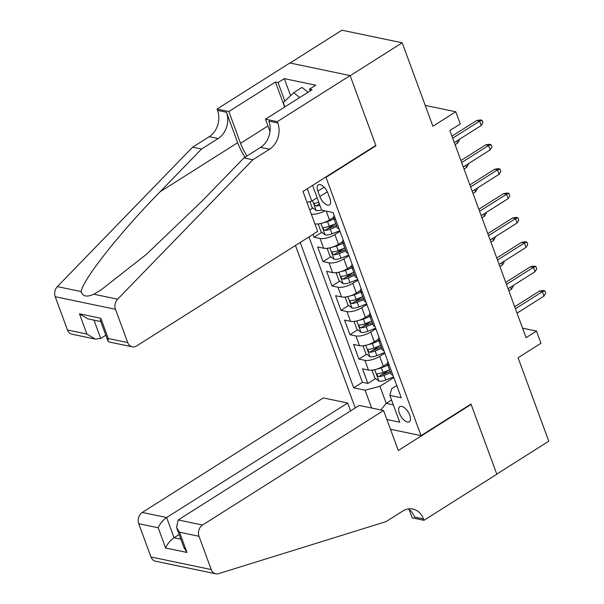 <?xml version="1.0" encoding="UTF-8"?>
<svg xmlns="http://www.w3.org/2000/svg" width="604" height="604" viewBox="0 0 604 604"><rect width="100%" height="100%" fill="white"/><g stroke="black" fill="none" stroke-linecap="round" stroke-linejoin="round"><path stroke-width="0.91" d="M409.799 415.295A8.932 4.198 -122.3 0 0 399.81 406.658A8.932 4.198 -122.3 0 0 399.372 413.121A8.932 4.198 -122.3 0 0 409.361 421.758A8.932 4.198 -122.3 0 0 409.799 415.295M295.454 245.481L355.235 407.964M290.048 63.02L341.94 30.2L402.196 42.793L432.902 126.251L455.794 111.77L425.224 105.383M390.471 429.255L421.041 435.643L470.984 404.053L496.76 474.11L548.779 441.207L518.073 357.749L540.965 343.268L536.48 331.083L522.588 328.176M375.409 145.639L375.945 145.753L350.169 75.696L402.196 42.793M309.776 209.92L312.827 207.995M318.904 204.152L319.373 203.85M313.038 234.36L314.088 237.229L321.789 232.359M327.866 228.516L335.152 223.91M342.543 241.736L338.459 244.318A11.159 4.085 -20.2 0 1 323.623 248.221L317.674 246.976L323.057 261.6L330.758 256.73M336.836 252.887L344.114 248.282M351.505 266.1L347.421 268.682A11.159 4.085 -20.2 0 1 332.585 272.585L326.643 271.347L332.019 285.964L339.72 281.094M345.798 277.251L353.083 272.646M360.475 290.471L356.39 293.053A11.159 4.085 -20.2 0 1 341.554 296.957L335.605 295.711L340.988 310.335L348.689 305.465M354.767 301.623L362.045 297.017M369.437 314.835L365.352 317.417A11.159 4.085 -20.2 0 1 350.516 321.32L344.574 320.082L349.95 334.699L357.651 329.829M363.729 325.986L371.015 321.381M378.406 339.206L374.321 341.788A11.159 4.085 -20.2 0 1 359.486 345.692L353.536 344.446L358.919 359.07L366.62 354.201M372.698 350.358L379.976 345.752M455.794 111.77L460.278 123.956L449.874 130.54L526.076 337.666L536.48 331.083M317.863 191.166L319.833 196.526A8.652 4.069 -122.3 0 0 329.505 204.892A8.652 4.069 -122.3 0 0 329.927 198.633L327.957 193.272A8.652 4.069 -122.3 0 0 318.285 184.907A8.652 4.069 -122.3 0 0 317.863 191.166L324.122 187.202M421.041 435.643L326.009 177.342L325.473 177.229M396.745 385.533L391.649 388.757L389.844 395.378L401.237 397.764L333.106 212.57L321.706 210.184L312.578 185.383M389.844 395.378L399.705 422.188L386.885 419.508M371.649 408.032L365.088 390.207L353.687 387.828L300.211 242.476M384.831 353.166L379.697 356.405A11.159 4.085 159.8 0 1 364.861 360.309L358.919 359.07M387.368 363.57L383.283 366.152L379.697 356.405M375.869 328.795L370.735 332.041A11.159 4.085 159.8 0 1 355.899 335.945L349.95 334.699M366.9 304.431L361.766 307.67A11.159 4.085 159.8 0 1 346.93 311.573L340.988 310.335M357.938 280.06L352.804 283.306A11.159 4.085 159.8 0 1 337.968 287.21L332.019 285.964M348.969 255.696L343.835 258.935A11.159 4.085 159.8 0 1 328.999 262.838L323.057 261.6M340.007 231.324L334.873 234.571A11.159 4.085 159.8 0 1 320.037 238.474L314.088 237.229M333.574 217.364L329.49 219.947A11.159 4.085 159.8 0 1 314.918 223.903M324.831 210.841A11.159 4.085 159.8 0 1 311.332 214.156M308.946 236.942L362.43 382.294L367.881 383.434L375.582 378.565M383.283 366.152A11.159 4.085 -20.2 0 1 368.448 370.056L362.506 368.817L367.881 383.434M339.131 228.961A11.159 4.085 159.8 0 1 337.258 227.617L333.672 217.87A11.159 4.085 159.8 0 1 334.231 215.628M335.545 219.214A11.159 4.085 159.8 0 1 333.672 217.87M307.247 188.758L311.785 201.109L306.998 202.37M317.123 197.734L311.785 201.109M375.945 145.753L326.009 177.342M391.535 399.984L386.205 403.359L393.325 404.854M393.8 377.53L379.924 386.303L386.205 403.359L380.784 409.935M381.66 374.722L388.946 370.116M344.514 243.586A11.159 4.085 159.8 0 1 342.634 242.234A11.159 4.085 159.8 0 1 343.193 239.992M342.634 242.234L346.22 251.981A11.159 4.085 -20.2 0 0 348.1 253.333M353.476 267.95A11.159 4.085 159.8 0 1 351.603 266.606A11.159 4.085 159.8 0 1 352.162 264.363M351.603 266.606L355.19 276.353A11.159 4.085 -20.2 0 0 357.062 277.697M362.445 292.321A11.159 4.085 159.8 0 1 360.565 290.969A11.159 4.085 159.8 0 1 361.124 288.727M360.565 290.969L364.152 300.716A11.159 4.085 -20.2 0 0 366.032 302.068M371.407 316.685A11.159 4.085 159.8 0 1 369.535 315.341A11.159 4.085 159.8 0 1 370.086 313.099M369.535 315.341L373.121 325.088A11.159 4.085 -20.2 0 0 374.993 326.432M380.377 341.056A11.159 4.085 159.8 0 1 378.497 339.705A11.159 4.085 159.8 0 1 379.055 337.462M378.497 339.705L382.083 349.452A11.159 4.085 -20.2 0 0 383.963 350.803M389.338 365.42A11.159 4.085 159.8 0 1 387.466 364.076A11.159 4.085 159.8 0 1 388.017 361.834M362.43 382.294L353.687 387.828M365.088 390.207L379.924 386.303M387.466 364.076L391.052 373.823A11.159 4.085 -20.2 0 0 392.925 375.167M452.683 138.173L479.621 121.132L476.692 120.521L480.406 119.917L482.03 120.264L479.621 121.132L481.237 125.519L454.291 142.559M476.692 120.521L451.943 136.172M482.03 120.264L482.928 122.695L481.237 125.519M309.943 201.593L312.094 207.444L316.247 210.562A7.391 2.71 -20.2 0 0 321.615 209.935M318.829 202.385A7.391 2.71 159.8 0 1 314.948 203.103C313.71 204.024 314.072 204.998 316.02 206.024A7.391 2.71 -20.2 0 0 319.909 205.307M314.948 203.103L314.457 203.231M319.441 204.031A3.767 1.382 159.8 0 1 319.018 204.129L316.02 206.024M284.899 106.9L283.336 102.642L293.718 92.669L302.045 87.406L308.017 92.276M293.718 92.669L299.697 97.538M317.681 231.423L136.64 345.933A8.373 6.72 101.8 0 1 132.238 346.817A8.373 6.72 101.8 0 1 127.708 342.566L115.47 309.308L55.221 296.715A8.373 6.72 -78.2 0 1 57.357 286.613L192.593 147.195L209.241 136.663A19.532 15.681 101.8 0 0 217.531 110.389L217.04 109.052L289.875 62.982L350.124 75.575L375.816 145.39L302.981 191.46L317.681 231.423M192.593 147.195L201.509 149.052L160.045 191.808C119.97 232.578 82.733 279.697 81.178 291.596C82.635 296.496 86.84 297.372 93.779 294.224L100.709 290.184L146.5 254.269L202.468 200.671L243.933 157.923L260.581 147.391A19.532 15.681 101.8 0 0 268.871 121.117L277.787 122.982L277.296 121.646L350.124 75.575M243.933 157.923L252.849 159.781L269.497 149.256A19.532 15.681 101.8 0 0 277.787 122.982M160.045 191.808L237.659 142.718L226.447 112.253A19.532 15.681 101.8 0 1 218.157 138.527L201.509 149.052M67.459 329.973L86.916 334.042L95.304 339.093L71.989 334.223A8.373 6.72 -78.2 0 1 67.459 329.973L55.221 296.715M93.779 294.224L117.606 299.207L252.849 159.781M284.665 107.051L275.462 82.038L278.067 82.582L284.892 101.147M310.146 90.925L309.497 89.15L315.741 85.202L284.31 78.633L278.067 82.582M309.497 89.15L312.102 89.694L265.488 119.177L277.296 121.646M217.04 109.052L228.848 111.521L240.543 143.322A31.393 14.768 -122.3 0 0 246.991 155.983M275.462 82.038L228.848 111.521M105.813 335.212L100.732 338.429L95.304 339.093M237.659 142.718A36.346 17.101 -122.3 0 0 245.02 157.229M269.996 131.438L265.488 119.177M117.606 299.207A8.373 6.72 101.8 0 0 115.47 309.308M284.31 78.633L290.584 95.681M86.916 334.042L79.471 313.816L87.859 318.867L100.8 321.57M79.471 313.816L100.808 318.278L100.558 320.913L107.995 341.139L108.924 341.94L132.238 346.817M100.808 318.278L108.252 338.504L107.995 341.139M350.577 410.909L347.67 403.019L323.329 397.93L142.287 512.441L166.629 517.53L174.073 537.756L180.86 539.176M347.67 403.019L166.629 517.53C162.725 520.308 159.917 523.721 158.195 527.768L138.731 523.698L150.97 556.964L211.226 569.557A8.373 6.72 101.8 0 0 215.756 573.8A8.373 6.72 101.8 0 0 218.588 573.649L385.986 521.645L402.634 511.112A19.532 15.681 -78.2 0 1 412.909 509.051A19.532 15.681 -78.2 0 1 423.479 518.957L423.97 520.301L496.805 474.231L471.12 404.416L470.584 404.31M471.12 404.416L398.285 450.486L383.578 410.524L202.536 525.035A8.373 6.72 101.8 0 0 198.988 536.292L211.226 569.557M423.97 520.301L412.162 517.832L409.104 509.519M383.578 410.524L359.237 405.435L178.195 519.946L202.536 525.035M215.756 573.8L155.5 561.207A8.373 6.72 -78.2 0 1 150.97 556.964M138.731 523.698A8.373 6.72 -78.2 0 1 142.287 512.441M408.274 508.946A19.532 15.681 -78.2 0 1 414.563 517.1L423.479 518.957M179.154 534.54L174.073 537.756C170.169 540.535 167.353 543.947 165.632 547.994L158.195 527.768M198.988 536.292L179.524 532.222L176.549 527.473L178.195 519.946M179.524 532.222L186.968 552.449L183.993 547.7L176.549 527.473M461.645 162.544L488.583 145.504L485.654 144.885L489.368 144.288L490.999 144.628L488.583 145.504L490.199 149.89L463.26 166.923M485.654 144.885L460.905 160.536M490.999 144.628L491.898 147.066L490.199 149.89M470.614 186.908L497.553 169.867L494.616 169.256L498.338 168.652L499.961 168.999L497.553 169.867L499.161 174.254L472.222 191.294M494.616 169.256L469.874 184.907M499.961 168.999L500.859 171.43L499.161 174.254M479.576 211.279L506.514 194.239L503.585 193.62L507.3 193.023L508.93 193.363L506.514 194.239L508.13 198.625L481.192 215.666M503.585 193.62L478.836 209.278M508.93 193.363L509.829 195.802L508.13 198.625M488.538 235.643L515.484 218.603L512.547 217.991L516.269 217.387L517.892 217.734L515.484 218.603L517.092 222.989L490.154 240.03M512.547 217.991L487.805 233.642M517.892 217.734L518.791 220.166L517.092 222.989M319.342 223.782L318.368 224.499L321.064 231.808L325.216 234.926A7.391 2.71 -20.2 0 0 332.026 233.793L339.788 230.728M323.593 222.702A7.391 2.71 -20.2 0 0 327.542 221.615L334.095 219.026M331.755 218.52L333.642 217.772M335.801 223.654L329.248 226.243A7.391 2.71 159.8 0 1 323.91 227.466C322.679 228.395 323.034 229.369 324.99 230.388A7.391 2.71 -20.2 0 0 330.32 229.165L336.873 226.576M336.413 225.33L329.648 228.002A3.767 1.382 159.8 0 1 327.987 228.501L324.99 230.388M323.91 227.466L323.419 227.602M459.063 139.547L459.327 140.256L457.628 143.08L455.076 144.696M457.628 143.08L456.843 140.943M328.304 248.146L327.338 248.871L330.026 256.179L334.178 259.297A7.391 2.71 -20.2 0 0 340.988 258.165L348.75 255.099M332.562 247.074A7.391 2.71 -20.2 0 0 336.511 245.979L343.064 243.389M340.724 242.883L342.604 242.144M344.763 248.025L338.21 250.607A7.391 2.71 159.8 0 1 332.88 251.838C331.641 252.759 332.004 253.733 333.952 254.76A7.391 2.71 -20.2 0 0 339.289 253.537L345.843 250.947M345.382 249.694L338.61 252.374A3.767 1.382 159.8 0 1 336.949 252.865L333.952 254.76M332.88 251.838L332.389 251.966M468.024 163.91L468.289 164.628L466.598 167.444L464.046 169.06M466.598 167.444L465.812 165.315M337.274 272.517L336.3 273.234L338.995 280.55L343.147 283.661A7.391 2.71 -20.2 0 0 349.958 282.529L357.719 279.471M341.524 271.438A7.391 2.71 -20.2 0 0 345.473 270.35L352.026 267.761M349.686 267.255L351.573 266.507M353.733 272.389L347.179 274.979A7.391 2.71 159.8 0 1 341.841 276.202C340.611 277.13 340.966 278.104 342.921 279.123A7.391 2.71 -20.2 0 0 348.251 277.9L354.805 275.311M354.344 274.065L347.579 276.738A3.767 1.382 159.8 0 1 345.918 277.236L342.921 279.123M341.841 276.202L341.351 276.338M476.994 188.282L477.258 188.992L475.559 191.815L473.007 193.431M475.559 191.815L474.774 189.679M346.235 296.881L345.269 297.606L347.957 304.914L352.109 308.032A7.391 2.71 -20.2 0 0 358.919 306.9L366.681 303.835M350.494 295.809A7.391 2.71 -20.2 0 0 354.442 294.714L360.996 292.125M358.655 291.619L360.535 290.879M362.694 296.76L356.141 299.342A7.391 2.71 159.8 0 1 350.811 300.573C349.573 301.494 349.935 302.468 351.883 303.495A7.391 2.71 -20.2 0 0 357.221 302.272L363.774 299.682M363.314 298.429L356.541 301.109A3.767 1.382 159.8 0 1 354.88 301.6L351.883 303.495M350.811 300.573L350.32 300.701M485.956 212.646L486.22 213.363L484.529 216.187L481.977 217.795M484.529 216.187L483.744 214.05M497.507 260.014L524.446 242.974L521.516 242.355L525.231 241.759L526.862 242.098L524.446 242.974L526.061 247.361L499.123 264.401M521.516 242.355L496.767 258.014M526.862 242.098L527.76 244.537L526.061 247.361M355.205 321.252L354.231 321.97L356.926 329.286L361.079 332.396A7.391 2.71 -20.2 0 0 367.889 331.264L375.65 328.206M359.456 320.173A7.391 2.71 -20.2 0 0 363.404 319.086L369.958 316.496M367.617 315.99L369.505 315.243M371.664 321.124L365.11 323.714A7.391 2.71 159.8 0 1 359.773 324.937C358.542 325.866 358.897 326.839 360.852 327.859A7.391 2.71 -20.2 0 0 366.183 326.636L372.736 324.046M372.275 322.8L365.511 325.473A3.767 1.382 159.8 0 1 363.842 325.971L360.852 327.859M359.773 324.937L359.282 325.073M494.925 237.017L495.189 237.727L493.491 240.551L490.939 242.166M493.491 240.551L492.705 238.414M506.469 284.378L533.415 267.338L530.478 266.726L534.2 266.13L535.824 266.47L533.415 267.338L535.023 271.724L508.085 288.765M530.478 266.726L505.737 282.378M535.824 266.47L536.722 268.901L535.023 271.724M364.167 345.616L363.2 346.341L365.888 353.65L370.041 356.768A7.391 2.71 -20.2 0 0 376.851 355.635L384.612 352.57M368.425 344.544A7.391 2.71 -20.2 0 0 372.374 343.45L378.927 340.86M376.586 340.354L378.466 339.614M380.626 345.496L374.072 348.078A7.391 2.71 159.8 0 1 368.742 349.308C367.504 350.229 367.859 351.211 369.814 352.23A7.391 2.71 -20.2 0 0 375.152 351.007L381.705 348.417M381.245 347.164L374.472 349.844A3.767 1.382 159.8 0 1 372.811 350.335L369.814 352.23M368.742 349.308L368.244 349.437M503.887 261.381L504.151 262.098L502.46 264.922L499.908 266.53M502.46 264.922L501.675 262.785M515.439 308.75L542.377 291.709L539.447 291.098L543.162 290.494L544.793 290.834L542.377 291.709L543.993 296.096L517.054 313.136M539.447 291.098L514.699 306.749M544.793 290.834L545.684 293.272L543.993 296.096M373.136 369.988L372.162 370.705L374.858 378.021L379.01 381.132A7.391 2.71 -20.2 0 0 385.82 379.999L393.581 376.941M377.387 368.908A7.391 2.71 -20.2 0 0 381.335 367.821L387.889 365.231M385.548 364.725L387.436 363.978M389.595 369.859L383.042 372.449A7.391 2.71 159.8 0 1 377.704 373.672C376.466 374.601 376.828 375.575 378.784 376.594A7.391 2.71 -20.2 0 0 384.114 375.371L390.667 372.781M390.207 371.536L383.442 374.208A3.767 1.382 159.8 0 1 381.773 374.707L378.784 376.594M377.704 373.672L377.213 373.808M512.856 285.752L513.121 286.462L511.422 289.286L508.87 290.901M511.422 289.286L510.637 287.149M374.321 341.788L370.735 332.041M365.352 317.417L361.766 307.67M356.39 293.053L352.804 283.306M347.421 268.682L343.835 258.935M338.459 244.318L334.873 234.571M329.49 219.947L326.251 211.136M368.448 370.056L364.861 360.309M359.486 345.692L355.899 335.945M350.516 321.32L346.93 311.573M341.554 296.957L337.968 287.21M332.585 272.585L328.999 262.838M323.623 248.221L320.037 238.474M327.323 191.785L319.833 196.526M312.525 200.641L316.141 210.486M260.581 147.391L269.497 149.256M218.157 138.527L209.241 136.663M108.252 338.504L127.708 342.566M57.357 286.613L81.178 291.596M226.447 112.253L217.531 110.389M267.987 125.964L240.543 143.322M94.013 320.158L100.732 338.429M186.968 552.449L165.632 547.994M320.92 223.465L325.111 234.85M330.32 229.165L332.026 233.793M327.542 221.615L329.248 226.243M329.89 247.836L334.072 259.222M339.289 253.537L340.988 258.165M336.511 245.979L338.21 250.607M338.852 272.2L343.042 283.586M348.251 277.9L349.958 282.529M345.473 270.35L347.179 274.979M347.821 296.572L352.004 307.957M357.221 302.272L358.919 306.9M354.442 294.714L356.141 299.342M356.783 320.935L360.973 332.321M366.183 326.636L367.889 331.264M363.404 319.086L365.11 323.714M365.752 345.307L369.935 356.692M375.152 351.007L376.851 355.635M372.374 343.45L374.072 348.078M374.714 369.671L378.904 381.056M384.114 375.371L385.82 379.999M381.335 367.821L383.042 372.449"/></g></svg>
